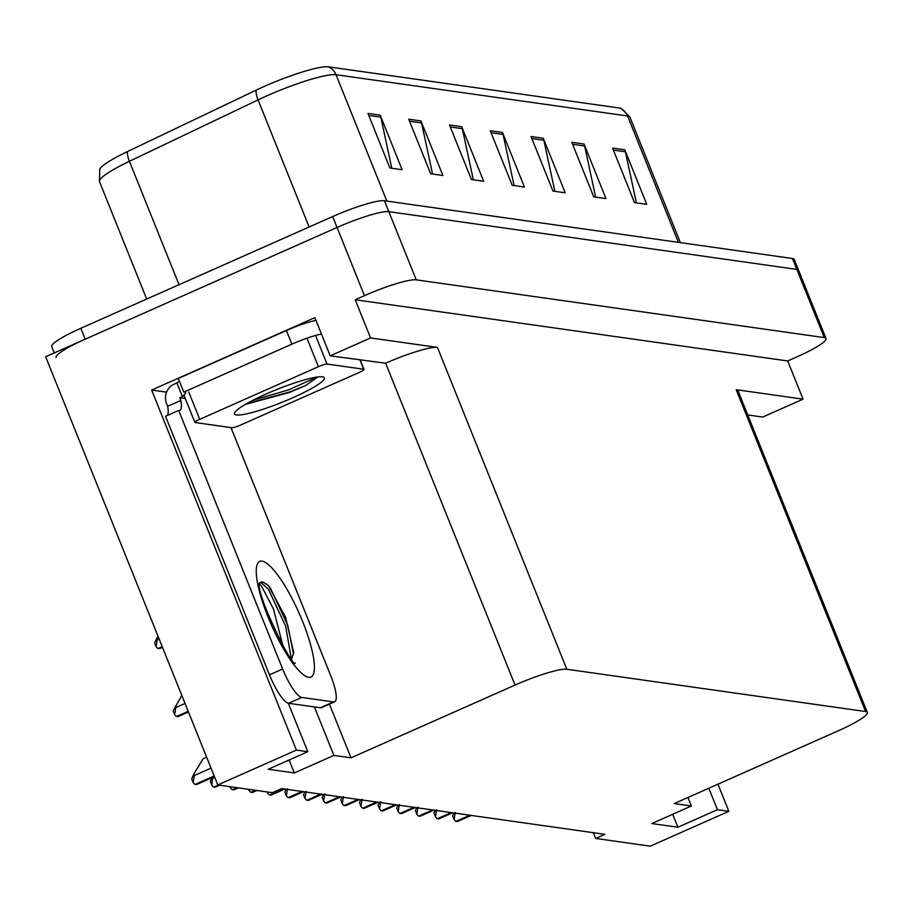 <?xml version="1.0" encoding="UTF-8"?>
<svg xmlns="http://www.w3.org/2000/svg" width="913" height="913" viewBox="0 0 913 913"><rect width="100%" height="100%" fill="white"/><g stroke="black" fill="none" stroke-linecap="round" stroke-linejoin="round"><path stroke-width="1.37" d="M166.565 392.168L151.649 390.056L314.882 317.656L330.232 355.842L385.651 363.214A44.554 6.357 158.1 0 1 437.441 347.408L370.575 337.936L330.232 355.842M747.747 414.936L762.697 417.047L803.052 399.152L736.186 389.691A44.554 6.357 158.1 0 1 737.966 390.616L867.35 712.471A44.554 6.357 158.1 0 0 865.57 711.535L566.813 669.252A44.554 6.357 158.1 0 0 515.035 685.07L351.003 757.824L329.422 704.128M787.702 360.966L355.225 299.749L364.458 295.664A44.554 6.357 -21.9 0 1 416.237 279.846L824.256 337.593A44.554 6.357 -21.9 0 1 826.037 338.529A44.554 6.357 -21.9 0 1 796.923 356.869L787.702 360.966L803.052 399.152M593.336 832.702L595.641 838.431L650.261 846.168L728.848 811.303L717.949 784.176M54.244 352.92L51.71 346.62A44.554 6.357 -21.9 0 1 80.823 328.269L332.663 216.564A44.554 6.357 -21.9 0 1 384.441 200.746L792.461 258.493L796.844 269.403A44.554 6.357 -21.9 0 1 798.624 270.339A44.554 6.357 -21.9 0 0 796.844 269.403L388.835 211.656L796.844 269.403L824.256 337.593M56.104 357.531A44.554 6.357 -21.9 0 1 85.206 339.18L337.045 227.474A44.554 6.357 -21.9 0 1 388.835 211.656A44.554 6.357 -21.9 0 0 337.045 227.474L45.65 356.732L217.796 784.952L272.428 792.689L281.649 788.592L604.863 834.334L595.641 838.431M288.303 703.227L307.795 751.707L296.383 750.098L217.796 784.952M296.383 750.098L151.649 390.056M370.575 337.936L355.225 299.749M687.923 797.494L691.346 805.996L674.216 803.577L838.248 730.811A44.554 6.357 158.1 0 0 867.35 712.471M351.003 757.824L333.884 755.405L314.403 706.936M728.848 811.303L717.435 809.694L708.808 788.227M307.795 751.707L268.239 769.26L294.328 772.946L333.884 755.405M691.346 805.996L651.791 823.549L677.88 827.235L717.435 809.694M677.88 827.235L672.676 814.282M294.328 772.946L289.124 759.993M367.962 113.44L389.897 167.992L402.119 169.727L380.196 115.175L367.962 113.44M391.803 168.266L380.801 117.138A11.88 11.413 -81.9 0 0 380.196 115.175M408.739 119.215L430.662 173.767L442.896 175.501L420.961 120.95L408.739 119.215M432.568 174.041L421.566 122.913A11.88 11.413 -81.9 0 0 420.961 120.95M449.504 124.99L471.428 179.541L483.662 181.265L461.727 126.713L449.504 124.99M473.333 179.804L462.332 128.687A11.88 11.413 -81.9 0 0 461.727 126.713M612.577 148.066L634.501 202.618L646.735 204.352L624.812 149.8L612.577 148.066M636.407 202.891L625.405 151.763A11.88 11.413 -81.9 0 0 624.812 149.8M571.812 142.302L593.735 196.843L605.97 198.578L584.035 144.026L571.812 142.302M595.641 197.117L584.64 145.989A11.88 11.413 -81.9 0 0 584.035 144.026M531.035 136.528L552.97 191.079L565.204 192.803L543.269 138.262L531.035 136.528M554.876 191.342L543.874 140.225A11.88 11.413 -81.9 0 0 543.269 138.262M490.27 130.753L512.204 185.305L524.427 187.039L502.504 132.488L490.27 130.753M514.11 185.579L503.097 134.451A11.88 11.413 -81.9 0 0 502.504 132.488M127.364 151.626A14.848 5.957 64.5 0 0 129.406 161.304A59.402 8.468 158.1 0 0 99.506 181.664L99.711 169.304A55.157 7.863 -21.9 0 1 127.364 151.626L256.017 90.216A55.157 7.863 -21.9 0 1 328.406 66.832L619.984 108.111A55.157 7.863 -21.9 0 1 621.262 108.43L629.959 117.218A59.402 8.468 158.1 0 0 627.585 115.985A14.848 14.266 -81.9 0 0 619.984 108.111M792.461 258.493A44.554 6.357 -21.9 0 1 794.23 259.429L826.037 338.529M457.801 821.289A7.43 1.769 -113.9 0 1 457.596 821.46A7.43 1.769 -113.9 0 1 457.322 821.495L456.101 821.323A7.43 1.769 -113.9 0 1 454.103 819.475L455.279 812.456M454.103 819.475L452.631 815.823L453.898 812.969M439.164 818.641A7.43 1.769 -113.9 0 1 438.959 818.824A7.43 1.769 -113.9 0 1 438.685 818.858L437.464 818.687A7.43 1.769 -113.9 0 1 435.467 816.838L436.642 809.82M435.467 816.838L433.995 813.175L435.261 810.333M420.516 816.005A7.43 1.769 -113.9 0 1 420.322 816.188A7.43 1.769 -113.9 0 1 420.048 816.222L418.827 816.039A7.43 1.769 -113.9 0 1 416.83 814.202L418.006 807.183M416.83 814.202L415.358 810.539L416.625 807.697M401.88 813.369A7.43 1.769 -113.9 0 1 401.674 813.551A7.43 1.769 -113.9 0 1 401.412 813.574L400.191 813.403A7.43 1.769 -113.9 0 1 398.182 811.554L399.358 804.547M398.182 811.554L396.721 807.902L397.977 805.061M383.243 810.733A7.43 1.769 -113.9 0 1 383.038 810.904A7.43 1.769 -113.9 0 1 382.764 810.938L381.543 810.767A7.43 1.769 -113.9 0 1 379.546 808.918L380.721 801.911M379.546 808.918L378.073 805.266L379.34 802.413M292.742 397.771A48.423 6.905 -21.9 0 1 234.618 412.836A48.423 6.905 -21.9 0 1 266.151 394.005A48.423 6.905 -21.9 0 1 323.533 377.092A48.423 6.905 -21.9 0 1 292.742 397.771M245.449 404.368L289.204 392.522L305.319 385.731L317.895 376.932M318.397 366.684A7.43 1.061 -21.9 0 1 327.025 364.047L363.716 369.24A7.43 1.061 -21.9 0 1 364.013 369.4A7.43 1.061 -21.9 0 1 359.163 372.458L240.496 425.093A7.43 1.061 -21.9 0 1 231.868 427.729L195.177 422.536A7.43 1.061 -21.9 0 1 194.88 422.388A7.43 1.061 -21.9 0 1 199.73 419.329L318.397 366.684L307.43 339.408M184.106 395.249A7.43 1.061 -21.9 0 1 183.912 395.112A7.43 1.061 -21.9 0 1 185.579 393.64M246.932 403.512L289.261 392.111L305.319 385.731M253.232 400.134L288.394 389.942L317.245 377.023M282.904 645.765L273.432 608.903L261.232 585.598L259.36 584.206M259.577 583.681L261.107 582.083L262.693 581.901L268.354 585.45L285.609 617.314L293.678 652.533L291.658 658.981M230.978 427.604L330.757 675.814A29.695 7.064 -113.9 0 1 334.649 701.812L321.467 707.655A29.695 7.064 -113.9 0 1 320.383 707.78L288.588 703.284A29.695 7.064 -113.9 0 1 269.472 674.855L165.527 416.282L178.708 410.439A29.695 7.064 -113.9 0 0 179.793 410.314A29.695 7.064 -113.9 0 0 180.842 400.453L179.747 397.726L185.271 398.502M167.421 415.438A29.695 7.064 66.1 0 0 167.661 406.296L166.565 403.569A14.848 14.266 98.1 0 1 174.269 384.076L176.905 382.912L182.383 396.55L179.747 397.726M334.649 701.812A29.695 7.064 -113.9 0 1 333.576 701.937L301.769 697.429A29.695 7.064 -113.9 0 1 282.653 669.001L178.708 410.439M315.978 320.395A29.695 4.234 158.1 0 0 286.408 330.517L178.286 378.473L183.775 392.122A29.695 4.234 -21.9 0 1 185.727 392.795M286.408 330.517L291.898 344.155A29.695 4.234 -21.9 0 1 321.467 334.032M180.842 400.453L167.661 406.296M179.302 380.995A29.695 4.234 -21.9 0 1 176.905 382.912M184.004 395.329A29.695 4.234 -21.9 0 1 182.383 396.55M291.898 344.155L183.775 392.122M293.518 654.29L287.721 625.188L270.51 588.292L268.354 585.45M291.281 658.49L285.632 626.113L268.422 589.216L260.741 582.277M364.607 808.096A7.43 1.769 -113.9 0 1 364.401 808.267A7.43 1.769 -113.9 0 1 364.127 808.302L362.906 808.131A7.43 1.769 -113.9 0 1 360.909 806.282L362.084 799.263M360.909 806.282L359.437 802.63L360.703 799.777M345.959 805.449A7.43 1.769 -113.9 0 1 345.765 805.631A7.43 1.769 -113.9 0 1 345.491 805.665L344.269 805.494A7.43 1.769 -113.9 0 1 342.272 803.645L343.448 796.627M342.272 803.645L340.8 799.982L342.067 797.14M327.322 802.812A7.43 1.769 -113.9 0 1 327.116 802.995A7.43 1.769 -113.9 0 1 326.854 803.029L325.633 802.858A7.43 1.769 -113.9 0 1 323.624 801.009L324.8 793.99M323.624 801.009L322.163 797.346L323.419 794.504M308.685 800.176A7.43 1.769 -113.9 0 1 308.48 800.359A7.43 1.769 -113.9 0 1 308.206 800.393L306.985 800.21A7.43 1.769 -113.9 0 1 304.988 798.373L306.163 791.354M304.988 798.373L303.515 794.709L304.782 791.868M156.716 638.244L157.264 639.602L156.089 646.621L154.628 642.957L157.983 636.167M159.786 648.424A7.43 1.769 -113.9 0 1 159.581 648.607A7.43 1.769 -113.9 0 1 159.319 648.641L158.086 648.47A7.43 1.769 -113.9 0 1 156.089 646.621M175.262 706.206L175.81 707.564L174.634 714.582L173.173 710.919L181.801 695.432M178.332 716.385A7.43 1.769 -113.9 0 1 178.126 716.568A7.43 1.769 -113.9 0 1 177.864 716.602L176.643 716.431A7.43 1.769 -113.9 0 1 174.634 714.582M290.049 797.54A7.43 1.769 -113.9 0 1 289.843 797.722A7.43 1.769 -113.9 0 1 289.569 797.745L288.348 797.574A7.43 1.769 -113.9 0 1 286.351 795.725L287.527 788.718M286.351 795.725L284.879 792.073L286.146 789.22M271.412 794.903A7.43 1.769 -113.9 0 1 271.207 795.075A7.43 1.769 -113.9 0 1 270.933 795.109L269.712 794.938A7.43 1.769 -113.9 0 1 267.714 793.089L268.274 792.096M267.714 793.089L267.258 791.948M252.764 792.267A7.43 1.769 -113.9 0 1 252.559 792.438A7.43 1.769 -113.9 0 1 252.296 792.473L251.075 792.301A7.43 1.769 -113.9 0 1 249.066 790.453L249.626 789.46M249.066 790.453L248.61 789.311M234.127 789.619A7.43 1.769 -113.9 0 1 233.922 789.802A7.43 1.769 -113.9 0 1 233.648 789.836L232.427 789.665A7.43 1.769 -113.9 0 1 230.43 787.816L230.989 786.823M230.43 787.816L229.973 786.675M212.672 777.42L211.793 785.18L210.321 781.517L212.021 777.705M215.491 786.983A7.43 1.769 -113.9 0 1 215.285 787.166A7.43 1.769 -113.9 0 1 215.012 787.2L213.79 787.017A7.43 1.769 -113.9 0 1 211.793 785.18M193.784 774.167L194.332 775.525L193.157 782.532L191.684 778.88L193.784 774.167L203.131 758.76L206.635 757.208M196.854 784.347A7.43 1.769 -113.9 0 1 196.649 784.529A7.43 1.769 -113.9 0 1 196.375 784.552L195.154 784.381A7.43 1.769 -113.9 0 1 193.157 782.532M416.237 279.846L384.441 200.746M364.458 295.664L332.663 216.564M566.813 669.252L437.441 347.408M865.57 711.535L736.186 389.691M515.035 685.07L385.651 363.214M256.017 90.216A14.848 5.957 64.5 0 0 258.059 99.894L129.406 161.304L179.016 284.719M328.406 66.832A14.848 14.266 98.1 0 1 336.018 74.706A59.402 8.468 158.1 0 0 258.059 99.894L309.142 226.995M678.393 242.356L627.585 115.985L336.018 74.706L386.815 201.077M80.823 328.269L85.206 339.18M491.068 132.75L503.097 134.451M531.845 138.525L543.874 140.225M572.611 144.288L584.64 145.989M613.376 150.063L625.405 151.763M450.303 126.975L462.332 128.687M409.538 121.212L421.566 122.913M368.761 115.437L380.801 117.138M469.841 815.229L456.101 821.323M471.062 815.4L457.322 821.495M451.205 812.593L437.464 818.687M452.426 812.764L438.685 818.858M432.557 809.945L418.827 816.039M433.789 810.128L420.048 816.222M413.92 807.309L400.191 813.403M415.141 807.48L401.412 813.574M395.283 804.673L381.543 810.767M396.504 804.844L382.764 810.938M327.025 364.047L316.058 336.771M199.73 419.329L188.763 392.054M363.716 369.24L360.019 360.053M308.674 677.32A63.259 15.042 -113.9 0 1 267.954 616.766A63.259 15.042 -113.9 0 1 261.974 561.118A63.259 15.042 -113.9 0 1 302.694 621.673A63.259 15.042 -113.9 0 1 308.674 677.32M320.383 707.78L333.576 701.937M301.769 697.429L288.588 703.284M282.653 669.001L269.472 674.855M376.647 802.036L362.906 808.131M377.868 802.207L364.127 808.302M358.01 799.4L344.269 805.494M359.231 799.571L345.491 805.665M339.362 796.764L325.633 802.858M340.583 796.935L326.854 803.029M320.725 794.116L306.985 800.21M321.947 794.299L308.206 800.393M159.045 638.815L157.264 639.602M162.194 646.644L158.086 648.47M162.434 647.249L159.319 648.641M185.042 703.478L175.81 707.564M188.192 711.307L176.643 716.431M188.432 711.912L177.864 716.602M302.089 791.48L288.348 797.574M303.31 791.651L289.569 797.745M283.452 788.843L269.712 794.938M284.673 789.015L270.933 795.109M255.583 790.304L251.075 792.301M256.804 790.475L252.296 792.473M236.935 787.657L232.427 789.665M238.156 787.839L233.648 789.836M214.749 777.374L212.969 778.161M218.298 785.02L213.79 787.017M219.519 785.191L215.012 787.2M211.029 768.118L194.332 775.525M214.178 775.947L195.154 784.381M214.418 776.552L196.375 784.552M99.506 181.664L146.696 299.053M629.959 117.218L680.379 242.63M471.211 815.423L457.596 821.46M452.574 812.787L438.959 818.824M433.937 810.139L420.322 816.188M415.301 807.503L401.674 813.551M396.653 804.867L383.038 810.904M194.88 422.388L183.912 395.112M364.013 369.4L360.27 360.087M295.116 662.849C294.5 671.728 254.35 591.955 259.554 582.688M378.016 802.23L364.401 808.267M359.38 799.594L345.765 805.631M340.743 796.958L327.116 802.995M322.095 794.31L308.48 800.359M162.468 647.328L159.581 648.607M188.466 711.98L178.126 716.568M303.458 791.674L289.843 797.722M284.822 789.037L271.207 795.075M256.952 790.498L252.559 792.438M238.316 787.851L233.922 789.802M219.668 785.214L215.285 787.166M214.452 776.632L196.649 784.529"/></g></svg>
